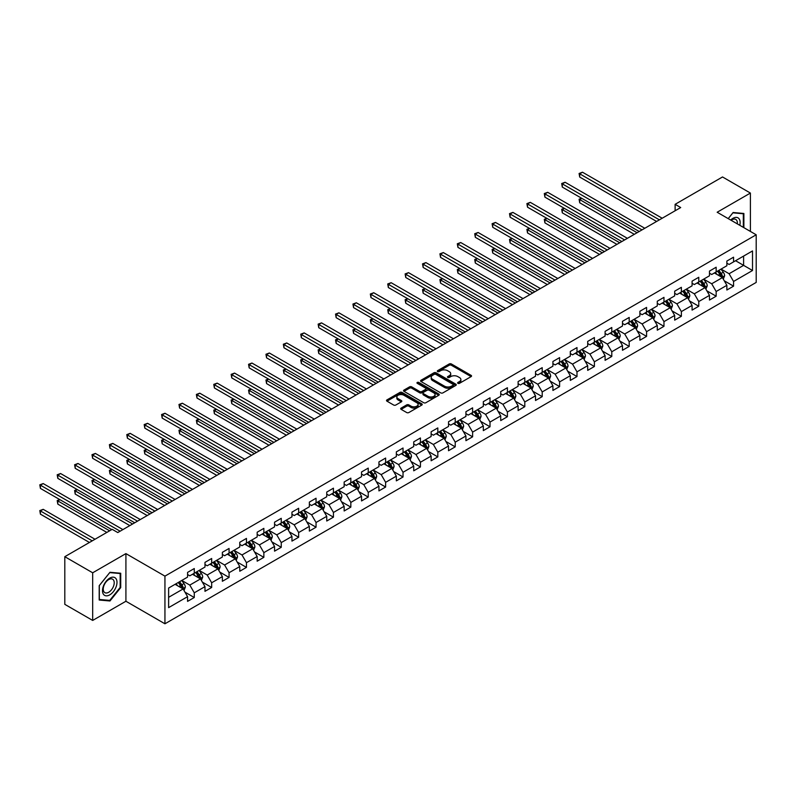<?xml version="1.0" encoding="UTF-8"?>
<svg xmlns="http://www.w3.org/2000/svg" width="796" height="796" viewBox="0 0 796 796"><rect width="100%" height="100%" fill="white"/><g stroke="black" fill="none" stroke-linecap="round" stroke-linejoin="round"><path stroke-width="1.19" d="M457.929 383.334A1.085 0.627 0 0 0 459.461 383.334L471.093 376.617A1.552 0.895 0 0 0 471.54 375.981A1.552 0.895 0 0 0 471.093 375.354L451.382 363.971A1.552 0.895 0 0 0 449.193 363.971L437.571 370.687A1.085 0.627 0 0 0 439.103 371.573L440.606 370.707A4.955 2.856 0 0 1 447.611 370.707L449.252 371.652A4.955 2.856 0 0 1 450.705 373.672A4.955 2.856 0 0 1 449.252 375.702L447.75 376.568A1.085 0.627 0 0 0 449.282 377.453L450.785 376.588A4.955 2.856 0 0 1 457.79 376.588L459.431 377.533A4.955 2.856 0 0 1 460.884 379.553A4.955 2.856 0 0 1 459.431 381.573L457.929 382.448A1.085 0.627 0 0 0 457.929 383.334L457.929 382.448M401.144 408.089A1.552 0.895 0 0 0 400.686 408.716A1.552 0.895 0 0 0 401.144 409.353L406.676 412.537A1.552 0.895 0 0 0 408.865 412.537L421.78 405.084A1.552 0.895 0 0 0 422.228 404.458A1.552 0.895 0 0 0 421.78 403.821L402.07 392.448A1.552 0.895 0 0 0 399.881 392.448L386.965 399.9A1.552 0.895 0 0 0 386.518 400.537A1.552 0.895 0 0 0 386.965 401.164L393.642 405.025A1.552 0.895 0 0 0 395.831 405.025L401.363 401.831A1.552 0.895 0 0 0 401.821 401.194A1.552 0.895 0 0 0 401.363 400.567L398.05 398.657A4.139 2.388 0 0 1 396.836 396.965A4.139 2.388 0 0 1 399.393 394.756A4.139 2.388 0 0 1 403.91 395.274L416.875 402.766A4.139 2.388 0 0 1 418.089 404.458A4.139 2.388 0 0 1 415.532 406.656A4.139 2.388 0 0 1 411.025 406.139L408.865 404.895A1.552 0.895 0 0 0 406.676 404.895L401.144 408.089L401.144 409.353M125.917 553.608L92.684 572.792L64.804 556.693L64.804 604.343L92.684 620.432L125.917 601.249L164.941 623.785L164.941 576.135L125.917 553.608L125.917 601.249M750.399 231.427L750.399 193.06L717.166 212.243L756.2 234.78L164.941 576.135M750.399 193.06L722.519 176.961L675.127 204.323L675.127 210.761M64.804 556.693L112.196 529.33L117.768 532.554L680.699 207.547L675.127 204.323M440.715 392.886A1.552 0.895 0 0 0 442.904 392.886L455.819 385.433A1.552 0.895 0 0 0 456.277 384.796A1.552 0.895 0 0 0 455.819 384.17L436.118 372.787A1.552 0.895 0 0 0 433.929 372.787L421.014 380.249A1.552 0.895 0 0 0 420.557 380.876A1.552 0.895 0 0 0 421.014 381.513L440.715 392.886M417.671 383.563A1.085 0.627 0 0 1 418.766 383.712L438.775 395.274L425.88 402.716A1.552 0.895 0 0 1 423.691 402.716L403.99 391.343L403.99 390.08A1.552 0.895 0 0 0 403.532 390.707A1.552 0.895 0 0 0 403.99 391.343M403.99 390.08L409.522 386.886A1.552 0.895 0 0 1 411.711 386.886L419.701 391.493A1.552 0.895 0 0 0 421.89 391.493L425.552 389.383A1.552 0.895 0 0 0 426.009 388.746A1.552 0.895 0 0 0 425.552 388.12L417.233 383.314A1.085 0.627 0 0 1 418.766 382.428L438.795 393.99A1.552 0.895 0 0 1 439.253 394.627A1.552 0.895 0 0 1 438.795 395.254L438.795 393.99M164.941 623.785L756.2 282.421L756.2 234.78M184.961 592.134L194.274 597.517L194.274 592.811L204.98 586.632L204.98 591.328L211.666 587.468L211.666 582.772L222.373 576.593L222.373 581.289L229.069 577.428L229.069 572.722L239.775 566.543L239.775 571.249L246.462 567.379L246.462 562.682L257.168 556.503L257.168 561.2L263.854 557.339L263.854 552.643L274.56 546.454L274.56 551.16L281.257 547.3L281.257 542.593L291.963 536.414L291.963 541.111L298.649 537.25L298.649 532.554L309.355 526.375L309.355 531.071L316.052 527.211L316.052 522.504L326.748 516.325L326.748 521.022L333.444 517.161L333.444 512.465L344.151 506.286L344.151 510.982L350.837 507.122L350.837 502.415L361.543 496.236L361.543 500.943L368.24 497.072L368.24 492.376L378.946 486.197L378.946 490.893L385.632 487.033L385.632 482.336L396.338 476.147L396.338 480.854L403.025 476.993L403.025 472.287L413.731 466.108L413.731 470.804L420.427 466.944L420.427 462.247L431.134 456.068L431.134 460.765L437.82 456.904L437.82 452.198L448.526 446.019L448.526 450.725L455.222 446.855L455.222 442.158L465.929 435.979L465.929 440.676L472.615 436.815L472.615 432.109L483.321 425.93L483.321 430.636L490.008 426.765L490.008 422.069L500.714 415.89L500.714 420.587L507.41 416.726L507.41 412.03L518.116 405.841L518.116 410.547L524.803 406.686L524.803 401.98L535.509 395.801L535.509 400.497L542.205 396.637L542.205 391.94L552.912 385.762L552.912 390.458L559.598 386.597L559.598 381.891L570.304 375.712L570.304 380.418L576.991 376.548L576.991 371.851L587.697 365.672L587.697 370.369L594.393 366.508L594.393 361.812L605.099 355.623L605.099 360.329L611.786 356.459L611.786 351.762L622.492 345.583L622.492 350.28L629.188 346.419L629.188 341.723L639.885 335.534L639.885 340.24L646.581 336.38L646.581 331.673L657.287 325.494L657.287 330.191L663.973 326.33L663.973 321.634L674.68 315.455L674.68 320.151L681.376 316.291L681.376 311.584L692.082 305.405L692.082 310.112L698.769 306.241L698.769 301.545L709.475 295.366L709.475 300.062L716.161 296.202L716.161 291.505L726.867 285.316L726.867 290.023L733.564 286.162L733.564 281.456L752.518 270.511L752.518 250.939L743.603 256.093L743.603 265.357L752.518 270.511M194.274 597.517L187.577 601.378L187.577 596.672L168.623 607.627L168.623 588.045L187.577 577.1L187.577 572.404L194.274 568.543L194.274 573.239L204.98 567.06L204.98 562.364L211.666 558.493L211.666 563.2L222.373 557.021L222.373 552.315L229.069 548.454L229.069 553.15L239.775 546.971L239.775 542.275L246.462 538.414L246.462 543.111L257.168 536.932L257.168 532.226L263.854 528.365L263.854 533.061L274.56 526.882L274.56 522.186L281.257 518.325L281.257 523.022L291.963 516.843L291.963 512.136L298.649 508.276L298.649 512.982L309.355 506.793L309.355 502.097L316.052 498.236L316.052 502.933L326.748 496.754L326.748 492.057L333.444 488.187L333.444 492.893L344.151 486.714L344.151 482.008L350.837 478.147L350.837 482.844L361.543 476.665L361.543 471.968L368.24 468.108L368.24 472.804L378.946 466.625L378.946 461.919L385.632 458.058L385.632 462.755L396.338 456.576L396.338 451.879L403.025 448.019L403.025 452.715L413.731 446.536L413.731 441.84L420.427 437.969L420.427 442.675L431.134 436.487L431.134 431.79L437.82 427.93L437.82 432.626L448.526 426.447L448.526 421.751L455.222 417.88L455.222 422.586L465.929 416.407L465.929 411.701L472.615 407.841L472.615 412.537L483.321 406.358L483.321 401.662L490.008 397.801L490.008 402.497L500.714 396.318L500.714 391.612L507.41 387.751L507.41 392.458L518.116 386.269L518.116 381.573L524.803 377.712L524.803 382.408L535.509 376.229L535.509 371.533L542.205 367.662L542.205 372.369L552.912 366.19L552.912 361.483L559.598 357.623L559.598 362.319L570.304 356.14L570.304 351.444L576.991 347.573L576.991 352.28L587.697 346.101L587.697 341.394L594.393 337.534L594.393 342.23L605.099 336.051L605.099 331.355L611.786 327.494L611.786 332.191L622.492 326.012L622.492 321.305L629.188 317.445L629.188 322.151L639.885 315.962L639.885 311.266L646.581 307.405L646.581 312.102L657.287 305.923L657.287 301.226L663.973 297.356L663.973 302.062L674.68 295.883L674.68 291.177L681.376 287.316L681.376 292.013L692.082 285.834L692.082 281.137L698.769 277.277L698.769 281.973L709.475 275.794L709.475 271.088L716.161 267.227L716.161 271.924L726.867 265.745L726.867 261.048L733.564 257.188L733.564 261.884L752.518 250.939M192.483 574.274L200.512 578.911L189.806 585.09L181.786 580.453M187.577 574.533L189.806 575.816L194.274 573.239M189.806 585.09L194.274 592.811M200.512 578.911L204.98 586.632M209.885 564.225L217.915 568.861L207.209 575.04L199.179 570.404M204.98 564.483L207.209 565.777L211.666 563.2M207.209 575.04L211.666 582.772M217.915 568.861L222.373 576.593M227.278 554.185L235.308 558.822L224.601 565.001L216.572 560.364M222.373 554.444L224.601 555.727L229.069 553.15M224.601 565.001L229.069 572.722M235.308 558.822L239.775 566.543M244.68 544.136L252.71 548.772L242.004 554.961L233.974 550.325M239.775 544.394L242.004 545.688L246.462 543.111M242.004 554.961L246.462 562.682M252.71 548.772L257.168 556.503M262.073 534.096L270.103 538.733L259.397 544.912L251.367 540.275M257.168 534.355L259.397 535.638L263.854 533.061M259.397 544.912L263.854 552.643M270.103 538.733L274.56 546.454M279.466 524.057L287.495 528.683L276.789 534.872L268.759 530.236M274.56 524.305L276.789 525.599L281.257 523.022M276.789 534.872L281.257 542.593M287.495 528.683L291.963 536.414M296.868 514.007L304.898 518.644L294.192 524.823L286.162 520.186M291.963 514.266L294.192 515.549L298.649 512.982M294.192 524.823L298.649 532.554M304.898 518.644L309.355 526.375M314.261 503.967L322.29 508.604L311.584 514.783L303.555 510.146M309.355 504.226L311.584 505.51L316.052 502.933M311.584 514.783L316.052 522.504M322.29 508.604L326.748 516.325M331.663 493.918L339.693 498.555L328.987 504.734L320.957 500.097M326.748 494.177L328.987 495.47L333.444 492.893M328.987 504.734L333.444 512.465M339.693 498.555L344.151 506.286M349.056 483.878L357.086 488.515L346.379 494.694L338.35 490.057M344.151 484.137L346.379 485.421L350.837 482.844M346.379 494.694L350.837 502.415M357.086 488.515L361.543 496.236M366.449 473.829L374.478 478.466L363.772 484.655L355.742 480.018M361.543 474.088L363.772 475.381L368.24 472.804M363.772 484.655L368.24 492.376M374.478 478.466L378.946 486.197M383.851 463.789L391.881 468.426L381.175 474.605L373.145 469.968M378.946 464.048L381.175 465.332L385.632 462.755M381.175 474.605L385.632 482.336M391.881 468.426L396.338 476.147M401.244 453.75L409.273 458.387L398.567 464.565L390.538 459.929M396.338 453.999L398.567 455.292L403.025 452.715M398.567 464.565L403.025 472.287M409.273 458.387L413.731 466.108M418.646 443.7L426.666 448.337L415.97 454.516L407.94 449.879M413.731 443.959L415.97 445.243L420.427 442.675M415.97 454.516L420.427 462.247M426.666 448.337L431.134 456.068M436.039 433.661L444.069 438.298L433.362 444.476L425.333 439.84M431.134 433.92L433.362 435.203L437.82 432.626M433.362 444.476L437.82 452.198M444.069 438.298L448.526 446.019M453.431 423.611L461.461 428.248L450.755 434.427L442.725 429.8M448.526 423.87L450.755 425.163L455.222 422.586M450.755 434.427L455.222 442.158M461.461 428.248L465.929 435.979M470.834 413.572L478.864 418.208L468.157 424.387L460.128 419.751M465.929 413.83L468.157 415.114L472.615 412.537M468.157 424.387L472.615 432.109M478.864 418.208L483.321 425.93M488.227 403.522L496.256 408.159L485.55 414.348L477.52 409.711M483.321 403.781L485.55 405.074L490.008 402.497M485.55 414.348L490.008 422.069M496.256 408.159L500.714 415.89M505.619 393.483L513.649 398.119L502.943 404.298L494.923 399.662M500.714 393.741L502.943 395.025L507.41 392.458M502.943 404.298L507.41 412.03M513.649 398.119L518.116 405.841M523.022 383.443L531.051 388.08L520.345 394.259L512.316 389.622M518.116 383.702L520.345 384.985L524.803 382.408M520.345 394.259L524.803 401.98M531.051 388.08L535.509 395.801M540.414 373.394L548.444 378.03L537.738 384.209L529.708 379.573M535.509 373.652L537.738 374.946L542.205 372.369M537.738 384.209L542.205 391.94M548.444 378.03L552.912 385.762M557.817 363.354L565.847 367.991L555.14 374.17L547.111 369.533M552.912 363.613L555.14 364.896L559.598 362.319M555.14 374.17L559.598 381.891M565.847 367.991L570.304 375.712M575.21 353.305L583.239 357.941L572.533 364.12L564.503 359.493M570.304 353.563L572.533 354.857L576.991 352.28M572.533 364.12L576.991 371.851M583.239 357.941L587.697 365.672M592.602 343.265L600.632 347.902L589.926 354.081L581.896 349.444M587.697 343.524L589.926 344.807L594.393 342.23M589.926 354.081L594.393 361.812M600.632 347.902L605.099 355.623M610.005 333.225L618.034 337.852L607.328 344.041L599.298 339.404M605.099 333.474L607.328 334.768L611.786 332.191M607.328 344.041L611.786 351.762M618.034 337.852L622.492 345.583M627.397 323.176L635.427 327.813L624.721 333.992L616.691 329.355M622.492 323.435L624.721 324.718L629.188 322.151M624.721 333.992L629.188 341.723M635.427 327.813L639.885 335.534M644.8 313.136L652.829 317.773L642.123 323.952L634.094 319.315M639.885 313.395L642.123 314.679L646.581 312.102M642.123 323.952L646.581 331.673M652.829 317.773L657.287 325.494M662.192 303.087L670.222 307.724L659.516 313.903L651.486 309.266M657.287 303.346L659.516 304.639L663.973 302.062M659.516 313.903L663.973 321.634M670.222 307.724L674.68 315.455M679.585 293.047L687.615 297.684L676.908 303.863L668.879 299.226M674.68 293.306L676.908 294.59L681.376 292.013M676.908 303.863L681.376 311.584M687.615 297.684L692.082 305.405M696.988 282.998L705.017 287.635L694.311 293.824L686.281 289.187M692.082 283.257L694.311 284.55L698.769 281.973M694.311 293.824L698.769 301.545M705.017 287.635L709.475 295.366M714.38 272.958L722.41 277.595L711.704 283.774L703.674 279.137M709.475 273.217L711.704 274.501L716.161 271.924M711.704 283.774L716.161 291.505M722.41 277.595L726.867 285.316M735.574 260.73L743.603 265.357L729.106 273.734L721.077 269.098M726.867 263.168L729.106 264.461L733.564 261.884M729.106 273.734L733.564 281.456M92.684 572.792L92.684 620.432M168.623 597.318L183.12 588.95L175.09 584.314M183.12 588.95L187.577 596.672M724.251 280.779L733.564 286.162M706.858 290.829L716.161 296.202M689.455 300.868L698.769 306.241M672.063 310.908L681.376 316.291M654.66 320.957L663.973 326.33M637.268 330.997L646.581 336.38M619.875 341.046L629.188 346.419M602.472 351.086L611.786 356.459M585.08 361.135L594.393 366.508M567.687 371.175L576.991 376.548M550.285 381.214L559.598 386.597M532.892 391.264L542.205 396.637M515.49 401.303L524.803 406.686M498.097 411.353L507.41 416.726M480.704 421.392L490.008 426.765M463.302 431.442L472.615 436.815M445.909 441.481L455.222 446.855M428.507 451.521L437.82 456.904M411.114 461.571L420.427 466.944M393.721 471.61L403.025 476.993M376.319 481.66L385.632 487.033M358.926 491.699L368.24 497.072M341.524 501.749L350.837 507.122M324.131 511.788L333.444 517.161M306.739 521.828L316.052 527.211M289.336 531.877L298.649 537.25M271.943 541.917L281.257 547.3M254.551 551.966L263.854 557.339M237.148 562.006L246.462 567.379M219.756 572.045L229.069 577.428M202.353 582.095L211.666 587.468M743.882 227.666L743.882 213.477L733.116 212.512L728.211 218.621M99.201 600.025L109.967 600.98L120.723 587.597L120.723 573.249L109.967 572.284L99.201 585.667L99.201 600.025M120.166 587.269L120.723 587.597M108.833 600.323L109.967 600.98M458.357 383.483L459.431 382.866A4.955 2.856 0 0 0 460.884 380.836L460.884 379.553M450.705 373.672L450.705 374.966A4.955 2.856 0 0 1 449.252 376.986L448.178 377.603M471.093 375.354L471.093 376.617L451.382 365.264A1.552 0.895 0 0 0 449.193 365.264L437.999 371.732M455.8 385.443L436.118 374.08A1.552 0.895 0 0 0 433.929 374.08L421.034 381.523L421.014 380.249M453.083 385.244A1.085 0.627 0 0 0 453.083 384.359L435.79 374.369A1.085 0.627 0 0 0 434.258 374.369L432.666 375.284A4.955 2.856 0 0 0 431.213 377.314A4.955 2.856 0 0 0 432.666 379.334L444.486 386.16A4.955 2.856 0 0 0 451.491 386.16L453.083 385.244L453.083 386.528A1.085 0.627 0 0 0 453.402 386.09L453.402 384.796M431.213 377.314L431.213 378.598A4.955 2.856 0 0 0 432.666 380.617L432.666 379.334M453.083 386.528L451.491 387.443A4.955 2.856 0 0 1 444.486 387.443L432.666 380.617M404.01 391.353L409.522 388.169L409.522 386.886M426.009 388.746L426.009 390.04A1.552 0.895 0 0 1 425.552 390.667L421.89 392.786A1.552 0.895 0 0 1 419.701 392.786L411.711 388.169A1.552 0.895 0 0 0 409.522 388.169M427.989 396.289A4.139 2.388 0 0 0 432.507 396.806A4.139 2.388 0 0 0 435.054 394.597A4.139 2.388 0 0 0 433.85 392.906L429.273 390.269A1.552 0.895 0 0 0 427.084 390.269L423.422 392.378A1.552 0.895 0 0 0 422.965 393.015A1.552 0.895 0 0 0 423.422 393.642L427.989 396.289L427.989 397.572A4.139 2.388 0 0 0 432.507 398.09A4.139 2.388 0 0 0 435.054 395.881L435.054 394.597M422.965 393.015L422.965 394.299A1.552 0.895 0 0 0 423.422 394.935L423.422 393.642M427.989 397.572L423.422 394.935M418.089 404.458L418.089 405.741A4.139 2.388 0 0 1 415.532 407.95A4.139 2.388 0 0 1 411.025 407.433L408.865 406.179A1.552 0.895 0 0 0 406.676 406.179L401.164 409.363M396.836 396.965L396.836 398.249A4.139 2.388 0 0 0 398.05 399.94L398.05 398.657M401.343 401.841L398.05 399.94M421.761 405.094L402.07 393.731A1.552 0.895 0 0 0 399.881 393.731L386.985 401.174M723.295 279.117L724.619 275.774A4.179 2.418 -120 0 0 723.285 272.222L720.987 269.147M716.967 274.451L715.405 272.361M581.826 198.353L579.707 199.577L579.707 202.801L634.312 234.332M717.524 271.147L719.823 274.212A4.179 2.418 60 0 1 721.027 276.729L722.36 275.953A4.179 2.418 -120 0 0 721.166 273.446L718.868 270.371M717.813 270.978L720.37 274.381A2.129 1.234 60 0 1 720.758 275.028L722.36 275.953M579.707 202.801L579.09 199.229L637.098 232.721M579.09 199.229L581.577 198.214M659.406 219.845L579.707 173.826L582.493 172.215L662.192 218.233M656.62 221.447L579.707 177.05L579.707 173.826L579.09 173.478L582.493 172.215M579.707 177.05L579.09 173.478M742.628 213.358L743.325 213.756L743.325 227.348M728.231 218.631L732.897 212.831L743.325 213.756M739.792 225.308A10.248 5.92 120 0 0 738.021 217.855A10.248 5.92 120 0 0 730.678 220.044M737.315 223.875A7.761 4.478 120 0 0 735.753 219.427A7.761 4.478 120 0 0 731.126 220.303M109.739 594.871A10.248 5.92 120 0 0 116.992 582.324A10.248 5.92 120 0 0 109.739 578.135A10.248 5.92 120 0 0 102.495 590.692A10.248 5.92 120 0 0 109.739 594.871M108.724 592.254A7.761 4.478 120 0 0 113.798 585.418A7.761 4.478 120 0 0 112.604 579.199A7.761 4.478 120 0 0 108.724 579.578A7.761 4.478 120 0 0 103.659 586.423A7.761 4.478 120 0 0 104.843 592.642A7.761 4.478 120 0 0 108.724 592.254M99.321 585.577L109.739 572.603L120.166 573.528L120.166 587.438L109.739 600.403L99.321 599.478L99.321 585.577M119.48 573.13L120.166 573.528M705.893 289.167L707.226 285.824A4.179 2.418 -120 0 0 705.893 282.262L703.584 279.187M699.575 284.5L698.012 282.411M564.424 208.403L562.304 209.627L562.304 212.84L616.92 244.372M700.132 281.187L702.43 284.262A4.179 2.418 60 0 1 703.624 286.769L704.967 286.003A4.179 2.418 -120 0 0 703.773 283.485L701.465 280.411M700.42 281.018L702.977 284.431A2.129 1.234 60 0 1 703.365 285.077L704.967 286.003M562.304 212.84L561.697 209.268L619.706 242.76M561.697 209.268L564.185 208.263M688.5 299.206L689.824 295.863A4.179 2.418 -120 0 0 688.49 292.311L686.192 289.237M682.182 294.54L680.61 292.45M547.031 218.442L544.912 219.666L544.912 222.89L599.517 254.412M682.729 291.227L685.038 294.301A4.179 2.418 60 0 1 686.232 296.818L687.565 296.042A4.179 2.418 -120 0 0 686.371 293.535L684.072 290.46M683.028 291.057L685.575 294.47A2.129 1.234 60 0 1 685.963 295.117L687.565 296.042M544.912 222.89L544.295 219.318L602.303 252.81M544.295 219.318L546.782 218.303M642.004 229.885L562.304 183.876L565.09 182.264L644.8 228.273M639.218 231.497L562.304 187.09L562.304 183.876L561.697 183.518L565.09 182.264M562.304 187.09L561.697 183.518M624.611 239.934L544.912 193.916L547.698 192.304L627.397 238.322M621.825 241.536L544.912 197.129L544.912 193.916L544.295 193.557L547.698 192.304M544.912 197.129L544.295 193.557M671.098 309.256L672.431 305.913A4.179 2.418 -120 0 0 671.098 302.351L668.789 299.276M664.779 304.589L663.217 302.5M529.638 228.492L527.519 229.716L527.519 232.929L582.125 264.461M665.337 301.276L667.635 304.351A4.179 2.418 60 0 1 668.839 306.858L670.172 306.092A4.179 2.418 -120 0 0 668.978 303.575L666.67 300.5M665.625 301.107L668.182 304.51A2.129 1.234 60 0 1 668.57 305.157L670.172 306.092M527.519 232.929L526.902 229.357L584.911 262.849M526.902 229.357L529.39 228.343M653.705 319.296L655.028 315.952A4.179 2.418 -120 0 0 653.695 312.39L651.397 309.326M647.387 314.629L645.825 312.539M512.236 238.531L510.117 239.755L510.117 242.979L564.722 274.501M647.944 311.316L650.242 314.39A4.179 2.418 60 0 1 651.436 316.907L652.78 316.131A4.179 2.418 -120 0 0 651.576 313.614L649.277 310.549M648.233 311.146L650.78 314.559A2.129 1.234 60 0 1 651.168 315.206L652.78 316.131M510.117 242.979L509.51 239.407L567.518 272.899M509.51 239.407L511.987 238.392M636.312 329.335L637.636 326.002A4.179 2.418 -120 0 0 636.303 322.44L634.004 319.365M629.984 324.668L628.422 322.589M494.843 248.581L492.724 249.805L492.724 253.019L547.33 284.55M630.541 321.365L632.85 324.43A4.179 2.418 60 0 1 634.044 326.947L635.377 326.171A4.179 2.418 -120 0 0 634.183 323.664L631.885 320.589M630.83 321.196L633.387 324.599A2.129 1.234 60 0 1 633.775 325.246L635.377 326.171M492.724 253.019L492.107 249.446L550.116 282.938M492.107 249.446L494.595 248.432M607.219 249.974L527.519 203.955L530.305 202.353L610.005 248.362M604.423 251.586L527.519 207.179L527.519 203.955L526.902 203.607L530.305 202.353M527.519 207.179L526.902 203.607M589.816 260.013L510.117 214.005L512.903 212.393L592.602 258.411M587.03 261.625L510.117 217.218L510.117 214.005L509.51 213.646L512.903 212.393M510.117 217.218L509.51 213.646M572.423 270.063L492.724 224.044L495.51 222.432L575.21 268.451M569.638 271.675L492.724 227.268L492.724 224.044L492.107 223.696L495.51 222.432M492.724 227.268L492.107 223.696M618.91 339.385L620.243 336.041A4.179 2.418 -120 0 0 618.91 332.479L616.601 329.405M612.592 334.718L611.029 332.629M477.441 258.62L475.321 259.844L475.321 263.058L529.937 294.59M613.149 331.405L615.447 334.479A4.179 2.418 60 0 1 616.641 336.987L617.985 336.22A4.179 2.418 -120 0 0 616.791 333.703L614.482 330.629M613.437 331.236L615.995 334.648A2.129 1.234 60 0 1 616.383 335.295L617.985 336.22M475.321 263.058L474.715 259.486L532.723 292.978M474.715 259.486L477.202 258.481M555.021 280.102L475.321 234.094L478.117 232.482L557.817 278.491M552.235 281.714L475.321 237.308L475.321 234.094L474.715 233.735L478.117 232.482M475.321 237.308L474.715 233.735M601.517 349.424L602.841 346.081A4.179 2.418 -120 0 0 601.507 342.529L599.209 339.454M595.199 344.758L593.627 342.668M460.048 268.66L457.929 269.884L457.929 273.108L512.534 304.639M595.746 341.444L598.055 344.519A4.179 2.418 60 0 1 599.249 347.036L600.582 346.26A4.179 2.418 -120 0 0 599.388 343.753L597.09 340.678M596.045 341.285L598.592 344.688A2.129 1.234 60 0 1 598.98 345.335L600.582 346.26M457.929 273.108L457.312 269.536L515.32 303.027M457.312 269.536L459.799 268.521M537.628 290.152L457.929 244.133L460.715 242.521L540.414 288.54M534.842 291.754L457.929 247.357L457.929 244.133L457.312 243.775L460.715 242.521M457.929 247.357L457.312 243.775M584.125 359.474L585.448 356.13A4.179 2.418 -120 0 0 584.115 352.568L581.806 349.494M577.797 354.807L576.234 352.718M442.656 278.709L440.536 279.933L440.536 283.147L495.142 314.679M578.354 351.494L580.652 354.568A4.179 2.418 60 0 1 581.856 357.076L583.189 356.31A4.179 2.418 -120 0 0 581.995 353.792L579.697 350.718M578.642 351.325L581.199 354.737A2.129 1.234 60 0 1 581.587 355.384L583.189 356.31M440.536 283.147L439.919 279.575L497.928 313.067M439.919 279.575L442.407 278.57M520.236 300.191L440.536 254.173L443.322 252.571L523.022 298.58M517.44 301.803L440.536 257.397L440.536 254.173L439.919 253.825L443.322 252.571M440.536 257.397L439.919 253.825M566.722 369.513L568.045 366.17A4.179 2.418 -120 0 0 566.712 362.618L564.414 359.543M560.404 364.847L558.842 362.757M425.253 288.749L423.134 289.973L423.134 293.197L477.749 324.718M560.961 361.533L563.26 364.608A4.179 2.418 60 0 1 564.454 367.125L565.797 366.349A4.179 2.418 -120 0 0 564.593 363.832L562.294 360.767M561.25 361.364L563.807 364.777A2.129 1.234 60 0 1 564.185 365.424L565.797 366.349M423.134 293.197L422.527 289.625L480.535 323.116M422.527 289.625L425.014 288.61M502.833 310.231L423.134 264.222L425.92 262.61L505.619 308.629M500.047 311.843L423.134 267.436L423.134 264.222L422.527 263.864L425.92 262.61M423.134 267.436L422.527 263.864M549.33 379.553L550.653 376.219A4.179 2.418 -120 0 0 549.32 372.657L547.021 369.583M543.001 374.886L541.439 372.807M407.86 298.798L405.741 300.022L405.741 303.236L460.347 334.768M543.559 371.583L545.867 374.657A4.179 2.418 60 0 1 547.061 377.165L548.394 376.399A4.179 2.418 -120 0 0 547.2 373.881L544.902 370.807M543.857 371.414L546.404 374.816A2.129 1.234 60 0 1 546.792 375.463L548.394 376.399M405.741 303.236L405.124 299.664L463.133 333.156M405.124 299.664L407.612 298.649M485.441 320.281L405.741 274.262L408.527 272.66L488.227 318.669M482.655 321.892L405.741 277.486L405.741 274.262L405.124 273.914L408.527 272.66M405.741 277.486L405.124 273.914M531.927 389.602L533.26 386.259A4.179 2.418 -120 0 0 531.927 382.697L529.619 379.632M525.609 384.936L524.047 382.846M390.458 308.838L388.339 310.062L388.339 313.286L442.954 344.807M526.166 381.622L528.464 384.697A4.179 2.418 60 0 1 529.658 387.214L531.002 386.438A4.179 2.418 -120 0 0 529.808 383.921L527.499 380.856M526.455 381.453L529.012 384.866A2.129 1.234 60 0 1 529.4 385.513L531.002 386.438M388.339 313.286L387.732 309.704L445.74 343.195M387.732 309.704L390.219 308.699M468.038 330.32L388.339 284.311L391.135 282.699L470.834 328.718M465.252 331.932L388.339 287.525L388.339 284.311L387.732 283.953L391.135 282.699M388.339 287.525L387.732 283.953M514.534 399.642L515.858 396.299A4.179 2.418 -120 0 0 514.524 392.746L512.226 389.672M508.216 394.975L506.654 392.896M373.065 318.888L370.946 320.101L370.946 323.325L425.552 354.857M508.763 391.672L511.072 394.736A4.179 2.418 60 0 1 512.266 397.254L513.609 396.478A4.179 2.418 -120 0 0 512.405 393.97L510.107 390.896M509.062 391.503L511.609 394.906A2.129 1.234 60 0 1 511.997 395.552L513.609 396.478M370.946 323.325L370.329 319.753L428.348 353.245M370.329 319.753L372.817 318.738M450.645 340.37L370.946 294.351L373.732 292.739L453.431 338.758M447.859 341.981L370.946 297.575L370.946 294.351L370.329 294.003L373.732 292.739M370.946 297.575L370.329 294.003M497.142 409.691L498.465 406.348A4.179 2.418 -120 0 0 497.132 402.786L494.833 399.711M490.814 405.025L489.251 402.935M355.673 328.927L353.553 330.151L353.553 333.365L408.159 364.896M491.371 401.711L493.669 404.786A4.179 2.418 60 0 1 494.873 407.293L496.207 406.527A4.179 2.418 -120 0 0 495.012 404.01L492.714 400.935M491.659 401.542L494.216 404.955A2.129 1.234 60 0 1 494.605 405.602L496.207 406.527M353.553 333.365L352.936 329.793L410.945 363.284M352.936 329.793L355.424 328.788M433.253 350.409L353.553 304.4L356.339 302.788L436.039 348.797M430.467 352.021L353.553 307.614L353.553 304.4L352.936 304.042L356.339 302.788M353.553 307.614L352.936 304.042M479.739 419.731L481.073 416.388A4.179 2.418 -120 0 0 479.729 412.835L477.431 409.761M473.421 415.064L471.859 412.975M338.27 338.967L336.151 340.19L336.151 343.414L390.766 374.946M473.978 411.751L476.277 414.825A4.179 2.418 60 0 1 477.471 417.343L478.814 416.567A4.179 2.418 -120 0 0 477.62 414.059L475.311 410.985M474.267 411.592L476.824 414.995A2.129 1.234 60 0 1 477.202 415.641L478.814 416.567M336.151 343.414L335.544 339.842L393.552 373.334M335.544 339.842L338.031 338.827M415.85 360.459L336.151 314.44L338.937 312.828L418.646 358.847M413.064 362.061L336.151 317.664L336.151 314.44L335.544 314.082L338.937 312.828M336.151 317.664L335.544 314.082M462.347 429.78L463.67 426.437A4.179 2.418 -120 0 0 462.337 422.875L460.038 419.8M456.028 425.114L454.456 423.024M320.878 349.016L318.758 350.24L318.758 353.454L373.364 384.985M456.576 421.8L458.884 424.875A4.179 2.418 60 0 1 460.078 427.382L461.411 426.616A4.179 2.418 -120 0 0 460.217 424.099L457.919 421.024M456.874 421.631L459.421 425.044A2.129 1.234 60 0 1 459.809 425.691L461.411 426.616M318.758 353.454L318.141 349.882L376.15 383.374M318.141 349.882L320.629 348.877M398.458 370.498L318.758 324.479L321.544 322.877L401.244 368.886M395.672 372.11L318.758 327.703L318.758 324.479L318.141 324.131L321.544 322.877M318.758 327.703L318.141 324.131M444.944 439.82L446.277 436.477A4.179 2.418 -120 0 0 444.944 432.925L442.636 429.85M438.626 435.153L437.064 433.064M303.475 359.056L301.356 360.28L301.356 363.503L355.971 395.025M439.183 431.84L441.481 434.915A4.179 2.418 60 0 1 442.675 437.432L444.019 436.656A4.179 2.418 -120 0 0 442.825 434.138L440.516 431.074M439.472 431.671L442.029 435.084A2.129 1.234 60 0 1 442.417 435.73L444.019 436.656M301.356 363.503L300.749 359.931L358.757 393.423M300.749 359.931L303.236 358.916M381.065 380.538L301.356 334.529L304.152 332.917L383.851 378.936M378.269 382.15L301.356 337.743L301.356 334.529L300.749 334.171L304.152 332.917M301.356 337.743L300.749 334.171M427.551 449.859L428.875 446.526A4.179 2.418 -120 0 0 427.542 442.964L425.243 439.889M421.233 445.193L419.671 443.113M286.082 369.105L283.963 370.329L283.963 373.543L338.569 405.074M421.79 441.889L424.089 444.964A4.179 2.418 60 0 1 425.283 447.471L426.626 446.705A4.179 2.418 -120 0 0 425.422 444.188L423.124 441.113M422.079 441.72L424.626 445.123A2.129 1.234 60 0 1 425.014 445.77L426.626 446.705M283.963 373.543L283.346 369.971L341.365 403.463M283.346 369.971L285.834 368.956M363.663 390.587L283.963 344.569L286.749 342.967L366.449 388.975M360.877 392.199L283.963 347.792L283.963 344.569L283.346 344.22L286.749 342.967M283.963 347.792L283.346 344.22M410.159 459.909L411.482 456.566A4.179 2.418 -120 0 0 410.149 453.004L407.85 449.939M403.831 455.242L402.269 453.153M268.69 379.145L266.57 380.369L266.57 383.592L321.176 415.114M404.388 451.929L406.686 455.004A4.179 2.418 60 0 1 407.89 457.521L409.224 456.745A4.179 2.418 -120 0 0 408.03 454.227L405.731 451.163M404.676 451.76L407.234 455.173A2.129 1.234 60 0 1 407.622 455.819L409.224 456.745M266.57 383.592L265.954 380.01L323.962 413.502M265.954 380.01L268.441 379.005M346.27 400.627L266.57 354.618L269.356 353.006L349.056 399.025M343.484 402.239L266.57 357.832L266.57 354.618L265.954 354.26L269.356 353.006M266.57 357.832L265.954 354.26M392.756 469.948L394.09 466.605A4.179 2.418 -120 0 0 392.756 463.053L390.448 459.979M386.438 465.282L384.876 463.202M251.287 389.184L249.168 390.408L249.168 393.632L303.783 425.163M386.995 461.978L389.294 465.043A4.179 2.418 60 0 1 390.488 467.56L391.831 466.784A4.179 2.418 -120 0 0 390.637 464.277L388.329 461.202M387.284 461.809L389.841 465.212A2.129 1.234 60 0 1 390.229 465.859L391.831 466.784M249.168 393.632L248.561 390.06L306.569 423.552M248.561 390.06L251.048 389.045M328.867 410.676L249.168 364.658L251.954 363.046L331.663 409.064M326.081 412.278L249.168 367.881L249.168 364.658L248.561 364.309L251.954 363.046M249.168 367.881L248.561 364.309M375.364 479.998L376.687 476.655A4.179 2.418 -120 0 0 375.354 473.093L373.055 470.018M369.046 475.331L367.473 473.242M233.895 399.234L231.775 400.458L231.775 403.671L286.381 435.203M369.593 472.018L371.901 475.093A4.179 2.418 60 0 1 373.095 477.6L374.428 476.834A4.179 2.418 -120 0 0 373.234 474.316L370.936 471.242M369.891 471.849L372.438 475.262A2.129 1.234 60 0 1 372.827 475.909L374.428 476.834M231.775 403.671L231.158 400.099L289.167 433.591M231.158 400.099L233.646 399.095M311.475 420.716L231.775 374.707L234.561 373.095L314.261 419.104M308.689 422.328L231.775 377.921L231.775 374.707L231.158 374.349L234.561 373.095M231.775 377.921L231.158 374.349M357.961 490.038L359.295 486.694A4.179 2.418 -120 0 0 357.961 483.142L355.653 480.068M351.643 485.371L350.081 483.281M216.502 409.273L214.383 410.497L214.383 413.721L268.988 445.243M352.2 482.058L354.499 485.132A4.179 2.418 60 0 1 355.703 487.65L357.036 486.873A4.179 2.418 -120 0 0 355.842 484.366L353.533 481.291M352.489 481.898L355.046 485.301A2.129 1.234 60 0 1 355.434 485.948L357.036 486.873M214.383 413.721L213.766 410.149L271.774 443.641M213.766 410.149L216.253 409.134M294.082 430.765L214.383 384.747L217.169 383.135L296.868 429.153M291.286 432.367L214.383 387.97L214.383 384.747L213.766 384.388L217.169 383.135M214.383 387.97L213.766 384.388M340.569 500.087L341.892 496.744A4.179 2.418 -120 0 0 340.559 493.182L338.26 490.107M334.25 495.42L332.688 493.331M199.1 419.323L196.98 420.547L196.98 423.761L251.586 455.292M334.808 492.107L337.106 495.182A4.179 2.418 60 0 1 338.3 497.689L339.643 496.923A4.179 2.418 -120 0 0 338.439 494.406L336.141 491.331M335.096 491.938L337.643 495.351A2.129 1.234 60 0 1 338.031 495.998L339.643 496.923M196.98 423.761L196.373 420.189L254.382 453.68M196.373 420.189L198.851 419.184M276.68 440.805L196.98 394.786L199.766 393.184L279.466 439.193M273.894 442.417L196.98 398.01L196.98 394.786L196.373 394.438L199.766 393.184M196.98 398.01L196.373 394.438M323.176 510.127L324.499 506.783A4.179 2.418 -120 0 0 323.166 503.221L320.868 500.157M316.848 505.46L315.286 503.37M181.707 429.362L179.588 430.586L179.588 433.81L234.193 465.332M317.405 502.147L319.713 505.221A4.179 2.418 60 0 1 320.907 507.739L322.241 506.962A4.179 2.418 -120 0 0 321.047 504.445L318.748 501.38M317.694 501.978L320.251 505.39A2.129 1.234 60 0 1 320.639 506.037L322.241 506.962M179.588 433.81L178.971 430.238L236.979 463.73M178.971 430.238L181.458 429.223M259.287 450.844L179.588 404.836L182.374 403.224L262.073 449.243M256.501 452.456L179.588 408.05L179.588 404.836L178.971 404.477L182.374 403.224M179.588 408.05L178.971 404.477M305.773 520.166L307.107 516.833A4.179 2.418 -120 0 0 305.773 513.271L303.465 510.196M299.455 515.5L297.893 513.42M164.304 439.412L162.185 440.636L162.185 443.85L216.801 475.381M300.012 512.196L302.311 515.261A4.179 2.418 60 0 1 303.505 517.778L304.848 517.002A4.179 2.418 -120 0 0 303.654 514.495L301.346 511.42M300.301 512.027L302.858 515.43A2.129 1.234 60 0 1 303.246 516.077L304.848 517.002M162.185 443.85L161.578 440.278L219.587 473.769M161.578 440.278L164.066 439.263M241.885 460.894L162.185 414.875L164.981 413.263L244.68 459.282M239.099 462.506L162.185 418.099L162.185 414.875L161.578 414.527L164.981 413.263M162.185 418.099L161.578 414.527M288.381 530.216L289.704 526.872A4.179 2.418 -120 0 0 288.371 523.31L286.072 520.246M282.063 525.549L280.49 523.46M146.912 449.451L144.792 450.675L144.792 453.899L199.398 485.421M282.61 522.236L284.918 525.31A4.179 2.418 60 0 1 286.112 527.828L287.446 527.052A4.179 2.418 -120 0 0 286.252 524.534L283.953 521.46M282.908 522.067L285.456 525.479A2.129 1.234 60 0 1 285.844 526.126L287.446 527.052M144.792 453.899L144.175 450.317L202.184 483.809M144.175 450.317L146.663 449.312M224.492 470.933L144.792 424.925L147.578 423.313L227.278 469.322M221.706 472.545L144.792 428.139L144.792 424.925L144.175 424.566L147.578 423.313M144.792 428.139L144.175 424.566M270.988 540.255L272.312 536.912A4.179 2.418 -120 0 0 270.978 533.36L268.67 530.285M264.66 535.589L263.098 533.499M129.519 459.491L127.4 460.715L127.4 463.939L182.005 495.47M265.217 532.285L267.516 535.35A4.179 2.418 60 0 1 268.72 537.867L270.053 537.091A4.179 2.418 -120 0 0 268.859 534.584L266.56 531.509M265.506 532.116L268.063 535.519A2.129 1.234 60 0 1 268.451 536.166L270.053 537.091M127.4 463.939L126.783 460.367L184.791 493.858M126.783 460.367L129.27 459.352M207.099 480.983L127.4 434.964L130.186 433.352L209.885 479.371M204.303 482.585L127.4 438.188L127.4 434.964L126.783 434.616L130.186 433.352M127.4 438.188L126.783 434.616M253.586 550.305L254.909 546.961A4.179 2.418 -120 0 0 253.576 543.399L251.277 540.325M247.267 545.638L245.705 543.549M112.117 469.54L109.997 470.764L109.997 473.978L164.613 505.51M247.825 542.325L250.123 545.399A4.179 2.418 60 0 1 251.317 547.907L252.66 547.141A4.179 2.418 -120 0 0 251.456 544.623L249.158 541.549M248.113 542.156L250.67 545.568A2.129 1.234 60 0 1 251.048 546.215L252.66 547.141M109.997 473.978L109.39 470.406L167.399 503.898M109.39 470.406L111.878 469.401M189.697 491.023L109.997 445.014L112.783 443.402L192.483 489.411M186.911 492.634L109.997 448.228L109.997 445.014L109.39 444.656L112.783 443.402M109.997 448.228L109.39 444.656M236.193 560.344L237.516 557.001A4.179 2.418 -120 0 0 236.183 553.449L233.885 550.374M229.865 555.678L228.303 553.588M94.724 479.58L92.605 480.804L92.605 484.028L147.21 515.549M230.422 552.364L232.731 555.439A4.179 2.418 60 0 1 233.924 557.956L235.258 557.18A4.179 2.418 -120 0 0 234.064 554.673L231.765 551.598M230.721 552.195L233.268 555.608A2.129 1.234 60 0 1 233.656 556.255L235.258 557.18M92.605 484.028L91.988 480.456L149.996 513.947M91.988 480.456L94.475 479.441M172.304 501.072L92.605 455.053L95.391 453.441L175.09 499.46M169.518 502.674L92.605 458.267L92.605 455.053L91.988 454.695L95.391 453.441M92.605 458.267L91.988 454.695M218.791 570.394L220.124 567.05A4.179 2.418 -120 0 0 218.791 563.488L216.482 560.414M212.472 565.727L210.91 563.638M77.321 489.63L75.202 490.853L75.202 494.067L129.818 525.599M213.029 562.414L215.328 565.488A4.179 2.418 60 0 1 216.522 567.996L217.865 567.23A4.179 2.418 -120 0 0 216.671 564.712L214.363 561.638M213.318 562.245L215.875 565.648A2.129 1.234 60 0 1 216.263 566.294L217.865 567.23M75.202 494.067L74.595 490.495L132.604 523.987M74.595 490.495L77.083 489.48M154.902 511.112L75.202 465.093L77.998 463.491L157.698 509.5M152.116 512.723L75.202 468.317L75.202 465.093L74.595 464.745L77.998 463.491M75.202 468.317L74.595 464.745M201.398 580.433L202.721 577.09A4.179 2.418 -120 0 0 201.388 573.528L199.09 570.463M195.08 575.767L193.518 573.677M59.929 499.669L57.809 500.893L57.809 504.117L106.843 532.424M195.627 572.453L197.935 575.528A4.179 2.418 60 0 1 199.129 578.045L200.473 577.269A4.179 2.418 -120 0 0 199.269 574.752L196.97 571.687M195.925 572.284L198.473 575.697A2.129 1.234 60 0 1 198.861 576.344L200.473 577.269M57.809 504.117L57.193 500.545L109.629 530.813M57.193 500.545L59.68 499.53M137.509 521.151L57.809 475.142L60.596 473.53L140.295 519.549M134.723 522.763L57.809 478.356L57.809 475.142L57.193 474.784L60.596 473.53M57.809 478.356L57.193 474.784M184.005 590.473L185.329 587.14A4.179 2.418 -120 0 0 183.995 583.577L181.697 580.503M177.677 585.806L176.115 583.727M95.022 539.25L43.203 509.331L40.417 510.942L40.417 514.156L89.451 542.464M178.234 582.503L180.533 585.567A4.179 2.418 60 0 1 181.737 588.085L183.07 587.309A4.179 2.418 -120 0 0 181.876 584.801L179.578 581.727M178.523 582.334L181.08 585.737A2.129 1.234 60 0 1 181.468 586.383L183.07 587.309M40.417 514.156L39.8 510.584L92.237 540.852M39.8 510.584L43.203 509.331M120.116 531.201L40.417 485.182L43.203 483.57L122.902 529.589M111.748 529.589L40.417 488.406L40.417 485.182L39.8 484.834L43.203 483.57M40.417 488.406L39.8 484.834M459.431 382.866L459.431 381.573M447.75 377.453L447.75 376.568M449.252 376.986L449.252 375.702M437.571 371.573L437.571 370.687M449.193 365.264L449.193 363.971M451.382 365.264L451.382 363.971M433.929 374.08L433.929 372.787M436.118 374.08L436.118 372.787M455.819 385.433L455.819 384.17M444.486 387.443L444.486 386.16M451.491 387.443L451.491 386.16M411.711 388.169L411.711 386.886M419.701 392.786L419.701 391.493M421.89 392.786L421.89 391.493M425.552 390.667L425.552 389.383M418.766 383.712L418.766 382.428M406.676 406.179L406.676 404.895M408.865 406.179L408.865 404.895M411.025 407.433L411.025 406.139M401.363 401.831L401.363 400.567M386.965 401.164L386.965 399.9M399.881 393.731L399.881 392.448M402.07 393.731L402.07 392.448M421.78 405.084L421.78 403.821M722.002 277.356L724.589 275.864M721.166 273.446L723.285 272.222M718.191 275.157L719.823 274.212M704.599 287.396L707.196 285.903M703.773 283.485L705.893 282.262M700.798 285.207L702.43 284.262M687.207 297.445L689.794 295.943M686.371 293.535L688.49 292.311M683.396 295.246L685.038 294.301M669.804 307.485L672.401 305.992M668.978 303.575L671.098 302.351M666.003 305.286L667.635 304.351M652.412 317.534L655.008 316.032M651.576 313.614L653.695 312.39M648.611 315.335L650.242 314.39M635.019 327.574L637.606 326.081M634.183 323.664L636.303 322.44M631.208 325.375L632.85 324.43M617.616 337.613L620.213 336.121M616.791 333.703L618.91 332.479M613.815 335.424L615.447 334.479M600.224 347.663L602.811 346.16M599.388 343.753L601.507 342.529M596.413 345.464L598.055 344.519M582.831 357.702L585.418 356.21M581.995 353.792L584.115 352.568M579.02 355.514L580.652 354.568M565.429 367.752L568.026 366.25M564.593 363.832L566.712 362.618M561.628 365.553L563.26 364.608M548.036 377.792L550.623 376.299M547.2 373.881L549.32 372.657M544.225 375.593L545.867 374.657M530.633 387.841L533.23 386.339M529.808 383.921L531.927 382.697M526.833 385.642L528.464 384.697M513.241 397.881L515.838 396.388M512.405 393.97L514.524 392.746M509.44 395.682L511.072 394.736M495.848 407.92L498.435 406.428M495.012 404.01L497.132 402.786M492.037 405.731L493.669 404.786M478.446 417.97L481.043 416.467M477.62 414.059L479.729 412.835M474.645 415.771L476.277 414.825M461.053 428.009L463.64 426.517M460.217 424.099L462.337 422.875M457.242 425.82L458.884 424.875M443.651 438.059L446.248 436.556M442.825 434.138L444.944 432.925M439.85 435.86L441.481 434.915M426.258 448.098L428.855 446.606M425.422 444.188L427.542 442.964M422.457 445.899L424.089 444.964M408.865 458.148L411.452 456.645M408.03 454.227L410.149 453.004M405.055 455.949L406.686 455.004M391.463 468.187L394.06 466.695M390.637 464.277L392.756 463.053M387.662 465.988L389.294 465.043M374.07 478.227L376.657 476.734M373.234 474.316L375.354 473.093M370.259 476.038L371.901 475.093M356.668 488.276L359.265 486.774M355.842 484.366L357.961 483.142M352.867 486.077L354.499 485.132M339.275 498.316L341.872 496.823M338.439 494.406L340.559 493.182M335.474 496.117L337.106 495.182M321.882 508.365L324.47 506.863M321.047 504.445L323.166 503.221M318.072 506.166L319.713 505.221M304.48 518.405L307.077 516.912M303.654 514.495L305.773 513.271M300.679 516.206L302.311 515.261M287.087 528.454L289.674 526.952M286.252 524.534L288.371 523.31M283.276 526.255L284.918 525.31M269.695 538.494L272.282 537.002M268.859 534.584L270.978 533.36M265.884 536.295L267.516 535.35M252.292 548.534L254.889 547.041M251.456 544.623L253.576 543.399M248.491 546.345L250.123 545.399M234.9 558.583L237.487 557.081M234.064 554.673L236.183 553.449M231.089 556.384L232.731 555.439M217.497 568.623L220.094 567.13M216.671 564.712L218.791 563.488M213.696 566.424L215.328 565.488M200.104 578.672L202.701 577.17M199.269 574.752L201.388 573.528M196.304 576.473L197.935 575.528M182.712 588.712L185.299 587.219M181.876 584.801L183.995 583.577M178.901 586.513L180.533 585.567"/></g></svg>
